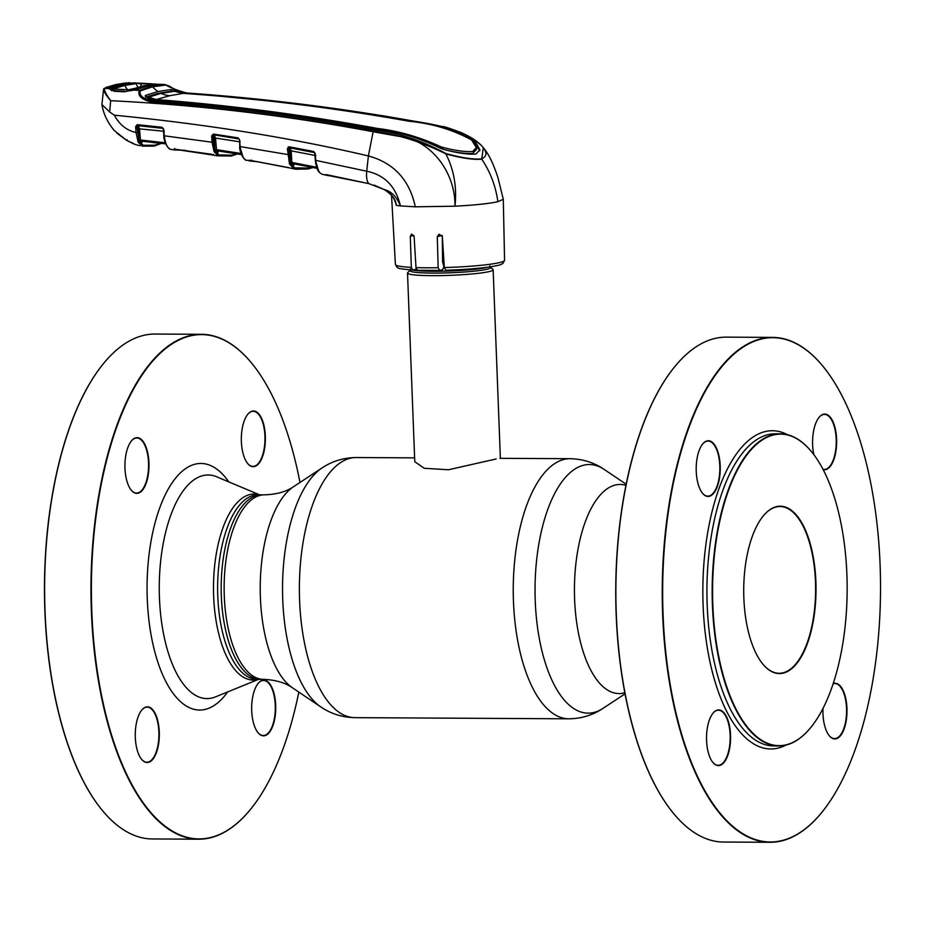 <?xml version="1.0" encoding="UTF-8"?>
<svg xmlns="http://www.w3.org/2000/svg" width="925" height="925" viewBox="0 0 925 925"><rect width="100%" height="100%" fill="white"/><g stroke="black" fill="none" stroke-linecap="round" stroke-linejoin="round"><path stroke-width="1.39" d="M221.341 596.186A92.257 39.856 -89.7 0 1 261.544 494.829L257.983 494.806A92.257 39.856 -89.7 0 0 226.914 528.58A92.257 39.856 -89.7 0 0 221.26 626.433A92.257 39.856 -89.7 0 0 256.988 679.32L260.538 679.343A92.257 39.856 -89.7 0 1 221.341 596.186M442.497 253.658A42.839 3.897 177.8 0 1 443.445 253.612M492.944 269.429A42.839 3.897 177.8 0 1 493.141 269.776A42.839 3.897 177.8 0 1 488.967 271.638A42.839 3.897 177.8 0 1 440.947 275.592A42.839 3.897 177.8 0 1 407.52 273.072A42.839 3.897 177.8 0 1 407.694 272.702L409.925 270.308A40.503 3.688 177.8 0 0 439.583 273.06A40.503 3.688 177.8 0 0 486.77 269.291A40.503 3.688 177.8 0 0 490.528 267.209L492.944 269.429M407.52 273.072L414.77 461.725L424.297 468.281L448.428 469.773L496.17 458.962M443.942 261.312A42.839 3.897 177.8 0 1 442.589 261.347M230.475 528.603A92.257 39.856 -89.7 0 1 261.544 494.829L264.492 494.84A92.257 39.856 -89.7 0 0 224.289 596.197A92.257 39.856 -89.7 0 0 263.498 679.355L260.538 679.343A92.257 39.856 -89.7 0 1 224.821 626.456A92.257 39.856 -89.7 0 1 230.475 528.603M262.584 456.499A27.842 12.025 -89.7 0 1 247.461 463.252A27.842 12.025 -89.7 0 1 244.131 421.187A27.842 12.025 -89.7 0 1 247.727 414.365A27.842 12.025 -89.7 0 1 262.712 421.106A27.842 12.025 -89.7 0 1 262.584 456.499M247.357 463.113A27.542 11.898 90.3 0 0 252.93 466.385A27.542 11.898 90.3 0 0 262.203 456.303A27.542 11.898 90.3 0 0 263.891 427.084A27.542 11.898 90.3 0 0 253.23 411.301A27.542 11.898 90.3 0 0 247.623 414.504M156.522 752.326A27.842 12.025 -89.7 0 1 141.398 759.078A27.842 12.025 -89.7 0 1 138.068 717.014A27.842 12.025 -89.7 0 1 141.664 710.192A27.842 12.025 -89.7 0 1 156.649 716.933A27.842 12.025 -89.7 0 1 156.522 752.326M141.294 758.939A27.542 11.898 90.3 0 0 146.867 762.212A27.542 11.898 90.3 0 0 156.152 752.129A27.542 11.898 90.3 0 0 157.828 722.911A27.542 11.898 90.3 0 0 147.167 707.128A27.542 11.898 90.3 0 0 141.56 710.331M146.185 483.174A27.842 12.025 -89.7 0 1 131.061 489.926A27.842 12.025 -89.7 0 1 127.731 447.862A27.842 12.025 -89.7 0 1 131.327 441.04A27.842 12.025 -89.7 0 1 146.312 447.781A27.842 12.025 -89.7 0 1 146.185 483.174M130.957 489.788A27.542 11.898 90.3 0 0 136.53 493.06A27.542 11.898 90.3 0 0 145.803 482.977A27.542 11.898 90.3 0 0 147.491 453.759A27.542 11.898 90.3 0 0 136.831 437.976A27.542 11.898 90.3 0 0 131.223 441.179M299.966 482.48A252.143 108.93 90.3 0 0 253.704 365.699A252.143 108.93 90.3 0 0 116.781 426.911A252.143 108.93 90.3 0 0 115.648 747.388A252.143 108.93 90.3 0 0 251.311 808.369A252.143 108.93 90.3 0 0 283.871 746.591A252.143 108.93 90.3 0 0 298.833 692.108M251.207 808.508A252.456 109.069 -89.7 0 1 251.091 808.635A252.456 109.069 -89.7 0 1 198.69 839.206A252.456 109.069 -89.7 0 1 100.941 694.49A252.456 109.069 -89.7 0 1 116.4 426.714A252.456 109.069 -89.7 0 1 201.419 334.307A252.456 109.069 -89.7 0 1 253.496 365.433A252.456 109.069 -89.7 0 1 253.6 365.572M201.419 334.307L155.053 334.052A252.456 109.069 90.3 0 0 102.64 364.623A252.456 109.069 90.3 0 0 70.034 426.471A252.456 109.069 90.3 0 0 100.247 807.826A252.456 109.069 90.3 0 0 152.324 838.952L198.69 839.206M100.143 807.687A252.143 108.93 -89.7 0 1 100.027 807.548A252.143 108.93 -89.7 0 1 69.861 426.656A252.143 108.93 -89.7 0 1 102.432 364.889A252.143 108.93 -89.7 0 1 102.536 364.751M257.693 732.265A27.542 11.898 90.3 0 0 263.267 735.537A27.542 11.898 90.3 0 0 272.54 725.454A27.542 11.898 90.3 0 0 274.228 696.236A27.542 11.898 90.3 0 0 263.567 680.453A27.542 11.898 90.3 0 0 257.959 683.656M272.921 725.651A27.842 12.025 -89.7 0 1 257.798 732.403A27.842 12.025 -89.7 0 1 254.468 690.339A27.842 12.025 -89.7 0 1 258.063 683.517A27.842 12.025 -89.7 0 1 273.048 690.258A27.842 12.025 -89.7 0 1 272.921 725.651M762.05 663.121A83.389 36.029 90.3 0 0 779.139 673.273A83.389 36.029 90.3 0 0 807.224 642.748A83.389 36.029 90.3 0 0 812.323 554.306A83.389 36.029 90.3 0 0 780.041 506.507A83.389 36.029 90.3 0 0 762.836 516.462M752.141 536.835A83.689 36.156 -89.7 0 1 762.952 516.335A83.689 36.156 -89.7 0 1 807.976 536.569A83.689 36.156 -89.7 0 1 807.594 642.944A83.689 36.156 -89.7 0 1 762.154 663.26A83.689 36.156 -89.7 0 1 752.141 536.835M728.264 491.152A155.758 67.294 90.3 0 0 727.559 689.113A155.758 67.294 90.3 0 0 811.364 726.784A155.758 67.294 90.3 0 0 831.471 688.628A155.758 67.294 90.3 0 0 812.844 453.342A155.758 67.294 90.3 0 0 728.264 491.152M811.26 726.923A156.059 67.421 -89.7 0 1 811.144 727.05A156.059 67.421 -89.7 0 1 778.746 745.955A156.059 67.421 -89.7 0 1 718.32 656.496A156.059 67.421 -89.7 0 1 727.882 490.955A156.059 67.421 -89.7 0 1 780.434 433.825A156.059 67.421 -89.7 0 1 812.636 453.077A156.059 67.421 -89.7 0 1 812.74 453.204M712.562 762.038A27.542 11.898 90.3 0 0 718.135 765.299A27.542 11.898 90.3 0 0 727.408 755.216A27.542 11.898 90.3 0 0 729.097 725.998A27.542 11.898 90.3 0 0 718.436 710.215A27.542 11.898 90.3 0 0 712.817 713.418M709.336 720.101A27.842 12.025 -89.7 0 1 712.932 713.279A27.842 12.025 -89.7 0 1 727.906 720.02A27.842 12.025 -89.7 0 1 727.79 755.413A27.842 12.025 -89.7 0 1 712.666 762.165A27.842 12.025 -89.7 0 1 709.336 720.101M822.996 469.322A27.542 11.898 90.3 0 0 824.198 469.472A27.542 11.898 90.3 0 0 833.471 459.39A27.542 11.898 90.3 0 0 835.159 430.171A27.542 11.898 90.3 0 0 824.487 414.388A27.542 11.898 90.3 0 0 818.879 417.591M813.861 454.684A27.842 12.025 -89.7 0 1 815.388 424.274A27.842 12.025 -89.7 0 1 818.983 417.453A27.842 12.025 -89.7 0 1 833.968 424.193A27.842 12.025 -89.7 0 1 833.841 459.586A27.842 12.025 -89.7 0 1 823.146 469.599M702.214 492.886A27.542 11.898 90.3 0 0 707.798 496.147A27.542 11.898 90.3 0 0 717.072 486.064A27.542 11.898 90.3 0 0 718.76 456.846A27.542 11.898 90.3 0 0 708.087 441.063A27.542 11.898 90.3 0 0 702.48 444.266M698.988 450.949A27.842 12.025 -89.7 0 1 702.584 444.127A27.842 12.025 -89.7 0 1 717.569 450.868A27.842 12.025 -89.7 0 1 717.442 486.261A27.842 12.025 -89.7 0 1 702.329 493.013A27.842 12.025 -89.7 0 1 698.988 450.949M671.4 810.774A252.143 108.93 -89.7 0 1 671.296 810.647A252.143 108.93 -89.7 0 1 641.129 429.755A252.143 108.93 -89.7 0 1 673.689 367.977A252.143 108.93 -89.7 0 1 673.793 367.838M772.676 337.394L726.31 337.139A252.456 109.069 90.3 0 0 673.909 367.711A252.456 109.069 90.3 0 0 641.303 429.558A252.456 109.069 90.3 0 0 671.504 810.913A252.456 109.069 90.3 0 0 723.581 842.039L769.947 842.293A252.456 109.069 -89.7 0 1 672.209 697.589A252.456 109.069 -89.7 0 1 687.668 429.813A252.456 109.069 -89.7 0 1 772.676 337.394A252.456 109.069 -89.7 0 1 824.753 368.52A252.456 109.069 -89.7 0 1 824.857 368.659M822.464 811.595A252.456 109.069 -89.7 0 1 822.36 811.734A252.456 109.069 -89.7 0 1 769.947 842.293M688.038 429.998A252.143 108.93 90.3 0 0 686.917 750.476A252.143 108.93 90.3 0 0 822.568 811.456A252.143 108.93 90.3 0 0 855.139 749.689A252.143 108.93 90.3 0 0 824.973 368.797A252.143 108.93 90.3 0 0 688.038 429.998M833.217 683.575A27.842 12.025 -89.7 0 1 845.462 697.253A27.842 12.025 -89.7 0 1 844.19 728.738A27.842 12.025 -89.7 0 1 829.066 735.491A27.842 12.025 -89.7 0 1 822.996 708.434M828.962 735.363A27.542 11.898 90.3 0 0 834.535 738.624A27.542 11.898 90.3 0 0 843.808 728.542A27.542 11.898 90.3 0 0 845.496 699.323A27.542 11.898 90.3 0 0 834.836 683.54A27.542 11.898 90.3 0 0 833.136 683.818M481.509 158.88A1.526 1.376 77.1 0 1 481.74 159.146C490.354 171.992 495.731 186.179 497.87 201.719L503.292 199.314L498.02 177.901C493.441 163.725 488.539 153.654 483.312 147.711L481.74 159.146C473.427 159.921 461.471 158.175 445.885 153.897C421.603 141.895 397.392 134.298 373.249 131.107C299.422 117.683 225.642 108.028 151.92 102.166C141.629 99.703 137.432 95.795 139.305 90.43L151.654 86.326L164.893 84.557L169.923 86.395C174.351 89.644 180.005 91.841 186.873 92.997C178.456 90.823 171.449 88.164 165.806 85.031L152.613 86.811L140.276 90.881C139.004 95.599 143.109 98.917 152.579 100.848C226.324 106.641 300.116 116.296 373.966 129.812C398.166 132.726 422.124 140.612 445.827 153.492C461.332 157.828 473.218 159.632 481.509 158.88C487.463 156.36 487.394 151.862 481.289 145.364A1.526 1.341 -41.6 0 1 481.578 145.607L481.578 145.607A1.526 1.341 -41.6 0 1 481.647 145.699L476.999 141.779C469.842 136.935 464.489 133.847 460.928 132.506C449.099 128.078 443.006 126.112 442.624 126.609M481.289 145.364C465.483 129.801 436.554 124.771 412.712 120.932C337.926 107.635 262.631 98.328 186.827 92.997A1.526 0.613 94.1 0 0 186.827 92.997L298.891 103.831L383.424 115.845L412.781 120.944A1.526 0.636 -79.5 0 1 412.851 120.955M151.92 102.166A1.526 0.682 -85.5 0 1 152.579 100.848L154.845 100.073C228.533 105.797 302.267 115.44 376.07 128.991C397.866 131.512 419.522 138.01 441.028 148.509L444.266 149.596C458.06 153.203 468.628 154.672 475.959 154.001L479.878 149.896L475.82 142.358L474.143 140.924C455.181 129.835 433.975 123.233 410.503 121.106C335.798 107.763 260.561 98.455 184.803 93.205L186.827 92.997A1.526 0.613 94.1 0 1 186.919 93.009M479.797 150.787L474.19 142.704L474.143 140.924M476.352 147.561L472.756 151.457C465.853 152.07 455.933 150.74 442.983 147.468L443.052 149.272C455.979 152.59 465.922 153.955 472.86 153.353L476.456 149.422L476.352 147.561L471.565 139.941C452.707 129.65 431.848 123.418 408.989 121.244C334.318 107.867 259.127 98.582 183.404 93.379L174.374 91.286L161.077 93.344L148.636 97.183L156.233 99.553L169.795 95.691L183.242 93.367M148.659 98.882L148.601 97.229M156.175 100.177L156.152 99.542M154.752 100.062L154.672 100.062C148.775 99.241 145.757 97.68 145.607 95.391L157.921 91.517A27.542 24.709 77.1 0 1 152.613 86.811A1.526 1.376 77.1 0 0 151.654 86.326M145.132 95.98L145.607 95.391L145.688 96.813M377.539 129.257L377.504 128.448C398.791 130.992 420.019 137.143 441.19 146.902L441.248 148.601M377.504 128.448C303.747 114.873 230.036 105.242 156.394 99.565L156.233 99.553M441.19 146.902L442.983 147.468M156.417 100.201L156.394 99.565M158.927 93.864A29.068 26.085 77.1 0 1 158.013 93.321L145.711 97.16M184.699 93.205L171.067 89.552L157.921 91.517M158.013 93.321L171.16 91.332L171.067 89.552M445.827 153.492L445.885 153.897C453.978 169.83 457.008 187.266 454.973 206.194C455.493 171.657 430.125 139.421 398.929 136.345L373.133 131.732C285.709 115.301 198.227 104.964 110.665 100.698C105.901 95.055 103.554 91.217 103.635 89.17L103.739 88.823A0.913 0.902 -150.5 0 0 103.635 89.17M158.857 84.418A0.913 0.913 -53.7 0 1 159.424 84.244L147.827 86.094L133.975 90.072L139.305 90.43A1.526 1.376 66.3 0 1 140.276 90.881M137.166 89.355L136.449 89.794M158.545 84.453L157.782 84.903M159.424 84.244L164.893 84.557A1.526 1.364 87.4 0 1 165.806 85.031M133.743 90.118L123.649 91.772L114.203 91.217L108.468 88.569L104.513 88.372L116.099 84.545L129.222 82.707A0.913 0.648 -91.2 0 0 129.176 82.707L129.697 82.707M497.87 201.719C488.839 203.662 474.548 205.165 454.973 206.194L415.313 206.807L400.433 205.928C396.675 196.713 391.229 191.221 384.072 189.475C390.442 192.446 394.512 197.73 396.27 205.35L395.68 202.54M103.739 88.823A0.913 0.902 -150.5 0 1 104.513 88.372C104.19 90.569 106.236 94.674 110.665 100.698L109.659 112.017L114.342 115.174C206.287 124.204 290.97 137.79 368.393 155.943C393.853 162.927 409.498 179.878 415.313 206.807M114.203 91.217L114.781 91.413M109.277 88.985A0.913 0.902 -8.2 0 0 108.468 88.569L119.903 84.707L133.362 82.926M110.098 88.291L109.37 87.829M131.142 83.458L130.46 82.996M126.216 82.857A0.913 0.833 -95.9 0 0 126.101 82.868L115.902 84.557A0.913 0.821 -102.9 0 0 115.718 84.638M318.732 171.171L315.402 160.314M293.93 163.864L293.953 165.066L294.023 163.875L317.067 168.362L292.242 163.205A0.913 0.821 112.6 0 0 291.213 164.072L294.647 167.818L308.869 168.107L311.737 167.298M317.321 168.073L292.242 163.205L291.849 162.442L316.87 167.298M315.841 155.585L291.19 150.844L291.849 162.442L290.6 162.58L289.941 150.983L291.19 150.844L290.092 147.884L314.685 152.613L290.092 147.884A0.913 0.809 115.5 0 0 289.051 148.752L288.982 154.752L290.6 162.58M289.941 150.983L289.051 148.752M312.916 167.541L308.245 168.986A0.913 0.821 -102.9 0 1 307.933 168.986L293.63 168.697L289.467 163.794A0.913 0.59 -21.9 0 0 290.681 163.182M289.467 163.794L287.374 148.694L288.623 148.555M287.374 148.694L289.12 146.797L289.328 147.526M289.12 146.797L313.691 151.503L314.778 153.238L315.309 160.268L314.778 153.238M313.691 151.503L315.182 153.388L313.887 152.232M315.182 153.388L315.795 160.349C316.581 168.142 318.697 172.778 322.12 174.27L322.062 174.258A0.913 0.821 -74 0 0 322.12 174.27L368.832 183.624L384.153 189.521M322.062 174.258C318.975 172.339 316.708 171.218 315.309 160.268L366.728 171.229C384.627 174.941 395.865 186.503 400.433 205.928L396.27 205.35M326.132 174.582L369.017 183.659M373.966 129.812A1.526 0.624 100.3 0 0 373.249 131.107L368.393 155.943L366.728 171.229A16.835 6.822 102.9 0 0 368.832 183.624L368.913 183.67M334.075 176.236L325.982 175.056A0.913 0.821 -73.9 0 0 326.779 174.744M439.329 270.401A51.569 4.694 177.8 0 1 417.51 270.273L415.996 267.591A54.621 4.972 -2.2 0 0 438.172 267.707L437.282 236.615L439.144 234.222L442.323 236.499L444.347 267.568L445.792 270.25C463.864 269.661 478.803 268.504 490.62 266.782C502.009 264.77 499.847 264.897 502.899 263.463L504.564 260.307L503.292 199.314M415.996 267.591L414.123 236.488L411.671 234.048L410.295 236.326L411.324 267.383L412.804 270.054L416.065 269.302L416.042 268.053M411.324 267.383A54.621 4.972 -2.2 0 1 395.403 264.504L396.975 267.29C399.704 267.811 392.639 268.25 412.619 270.065L412.804 270.054M438.172 267.707L439.583 270.389L442.693 269.672L443.896 266.585L442.601 262.041L442.266 235.47M417.51 270.273L439.583 270.389M103.554 89.401L101.912 104.513L109.659 112.017M154.776 145.225L153.885 146.115L154.776 145.225L153.885 146.115L142.126 146.138L138.126 142.057A0.913 0.624 -25.3 0 0 139.305 141.398L143.097 145.248L154.776 145.225L160.488 143.259M154.151 146.104L142.126 146.138A0.913 0.821 -77.9 0 0 143.097 145.248M101.912 104.513C103.369 113.671 107.473 122.32 114.214 130.471L126.448 140.207L127.06 139.64L126.448 140.207L135.304 144.508M139.848 145.734L134.507 144.277L126.494 140.242L116.712 133.05M138.126 142.057L136.021 132.518L135.64 126.552L136.888 126.39L139.039 140.797L138.935 140.138L140.184 139.976L165.459 142.785M114.342 115.174C119.337 124.598 126.563 130.379 136.021 132.518L137.258 132.368M137.848 141.421A0.913 0.601 -22.8 0 0 139.039 140.797M138.935 140.138L138.218 128.76L136.888 126.39M137.305 126.575A0.913 0.821 112.6 0 1 138.276 125.696L139.467 128.61L140.531 140.716L165.714 143.861M138.218 128.76L164.361 131.281M138.276 125.696L163.124 128.367L138.276 125.696M135.64 126.552L137.258 124.655L137.536 125.384M137.258 124.655L162.083 127.303L163.702 129.199L164.326 135.813L212.056 142.23L211.675 135.963L213.363 134.056L238.002 137.871L239.54 139.756L240.153 146.578L288.982 154.752M170.628 149.364A0.913 0.821 -76.7 0 0 170.743 149.399C167.934 149.33 163.505 140.947 163.829 135.732L163.297 129.037L162.349 128.032L163.702 129.199M163.297 129.037L164.326 135.813C165.205 143.595 167.367 148.127 170.824 149.411L170.743 149.399A0.913 0.821 -76.7 0 0 170.824 149.411L174.663 149.885A0.913 0.821 -76.6 0 0 175.542 149.33M153.827 142.496A0.913 0.821 -100.8 0 0 153.781 142.832L153.226 142.438M165.852 143.525L140.531 140.716A0.913 0.821 109.6 0 0 139.571 141.594L139.305 141.398M142.115 141.236L142.126 142.392L142.126 141.236L165.714 143.872M155.666 142.392L153.781 142.832M237.413 153.932L231.319 156.024A0.913 0.821 -102.9 0 1 231.042 156.036L218.046 155.839L214.08 151.596A0.913 0.624 -24.4 0 0 215.271 150.937L219.028 154.961L231.944 155.157L236.349 153.77M219.028 154.961A0.913 0.821 -75.6 0 1 218.046 155.839L231.319 156.024A0.913 0.821 -102.9 0 0 231.944 155.157M217.086 155.851L214.126 155.25A0.913 0.821 -75.6 0 0 214.195 155.273L213.398 154.348M184.364 150.474L173.784 149.549A0.913 0.809 -62 0 0 174.559 149.214M214.161 137.478L214.057 134.992M174.767 149.191L210.854 154.14L214.068 155.238M173.784 149.549L174.536 149.168M214.08 151.596L212.056 142.23L213.317 142.08L215.097 150.532L214.958 149.746L216.219 149.607L241.275 153.527M213.895 151.157A0.913 0.601 -22.8 0 0 215.097 150.532M214.958 149.746L214.253 138.207L212.935 135.813L213.317 142.08M214.253 138.207L215.513 138.056L216.577 150.347L241.483 154.591L218.277 150.96M211.675 135.963L213.606 134.784L239.02 138.958L213.606 134.784L213.363 134.056M238.002 137.871L238.234 138.6M214.369 135.142L215.513 138.056L240.222 141.895M241.691 154.278L216.577 150.347M218.092 151.191L218.196 152.128L218.208 150.937L218.196 152.128L215.271 150.937M243.148 157.308L239.76 146.416L239.656 139.837M239.76 146.416L240.153 146.578C240.986 154.359 243.125 158.95 246.559 160.337L246.489 160.326A0.913 0.821 -75.3 0 0 246.559 160.337L250.421 160.407L289.722 167.957A0.913 0.821 -74.7 0 0 289.779 167.968L293.63 168.697A0.913 0.821 -74.6 0 0 294.647 167.818M308.869 168.107A0.913 0.821 -102.9 0 1 308.245 168.986L295.977 169.24L292.138 168.512M289.791 164.558A0.913 0.624 -24.8 0 0 290.993 163.898M249.669 160.696A0.913 0.809 -63.1 0 0 250.432 160.407L288.982 167.679M250.351 160.962L251.346 160.083M259.058 161.921L250.409 160.973A0.913 0.821 -75.2 0 0 251.242 160.58M288.207 146.948L288.276 148.636M151.758 84.418L128.818 89.748L136.021 89.679M133.362 90.037L124.262 91.783M128.818 89.748L115.66 89.182L113.451 88.176L124.32 84.892L135.281 83.181L141.375 83.273M124.123 91.309L114.295 90.696L109.069 88.592L113.682 88.846A0.913 0.798 106.4 0 1 113.972 88.869L113.948 88.985M132.344 89.239L131.639 89.679M154.487 84.163L153.712 84.626M158.707 84.429L153.446 83.898L157.932 84.499M146.936 86.279L158.811 84.21M109.069 88.592L120.632 84.73L131.408 83.019L138.588 83.146L135.952 83.643L137.894 87.285M111.093 90.037L111.474 90.708M152.174 83.828L141.444 83.273L152.186 83.828L141.097 83.817L140.716 86.476M141.097 83.817L138.738 83.666M128.24 89.783L133.188 88.858M135.952 83.643L125.025 85.354L114.18 88.627L114.422 89.239M113.451 88.176L114.422 89.031M124.32 84.892L127.511 89.818M135.94 83.643L135.281 83.181M140.242 83.759L138.715 83.516M135.062 82.973L133.847 82.915M136.172 89.39L147.04 86.06M624.826 692.756A104.56 45.175 -89.7 0 1 574.61 599.331A104.56 45.175 -89.7 0 1 625.947 485.347M625.034 693.866L602.961 708.4A124.308 53.708 -89.7 0 1 535.251 601.111A124.308 53.708 -89.7 0 1 604.256 469.472C594.116 462.558 582.75 458.973 570.135 458.696L499.962 458.326M602.961 708.4C592.752 715.198 581.339 718.667 568.736 718.806A130.055 56.182 -89.7 0 1 513.467 601.574A130.055 56.182 -89.7 0 1 570.135 458.696M568.736 718.806L354.865 717.65A130.055 56.182 -89.7 0 1 299.596 600.418A130.055 56.182 -89.7 0 1 356.264 457.54C343.661 457.678 332.248 461.147 322.039 467.946A124.308 53.708 -89.7 0 0 282.749 599.747A124.308 53.708 -89.7 0 0 320.744 706.873L292.358 687.737A104.56 45.175 -89.7 0 1 260.399 597.631A104.56 45.175 -89.7 0 1 293.445 486.77L322.039 467.946M442.52 256.213A40.503 3.688 177.8 0 1 443.607 256.156M444.081 263.428A40.503 3.688 177.8 0 1 443.341 263.452M442.543 258.006A39.787 3.619 177.8 0 1 443.722 257.936M487.313 267.244A39.787 3.619 177.8 0 1 486.053 267.568A39.787 3.619 177.8 0 1 448.324 271.06A39.787 3.619 177.8 0 1 412.862 270.042M258.272 679.332A93.009 40.18 -89.7 0 1 218.3 632.006A93.009 40.18 -89.7 0 1 222.856 528.082A93.009 40.18 -89.7 0 1 259.278 494.806M258.561 679.332L215.467 696.895A111.809 48.297 -89.7 0 1 165.621 643.257A111.809 48.297 -89.7 0 1 170.512 515.919A111.809 48.297 -89.7 0 1 216.658 476.78L259.555 494.817M227.666 691.923A123.291 53.268 -89.7 0 1 159.805 667.734A123.291 53.268 -89.7 0 1 159.47 508.6A123.291 53.268 -89.7 0 1 228.799 481.89M780.434 433.825L775.196 433.802A156.059 67.421 90.3 0 0 722.645 490.932A156.059 67.421 90.3 0 0 713.082 656.461A156.059 67.421 90.3 0 0 773.508 745.92L778.746 745.955M787.672 434.773A159.123 68.739 90.3 0 0 718.864 488.978A159.123 68.739 90.3 0 0 712.712 673.388A159.123 68.739 90.3 0 0 785.996 745.087M444.347 267.568A54.621 4.972 -2.2 0 0 499.246 262.665A54.621 4.972 -2.2 0 0 504.564 260.307M169.795 95.691A27.542 24.709 77.1 0 1 161.077 93.344M475.855 144.161L475.82 142.358M147.827 86.094L147.087 86.557L147.827 86.094M116.099 84.545A0.913 0.821 -102.9 0 0 115.902 84.557L105.635 87.551M293.953 165.066L291.213 164.072M437.282 236.615L442.046 235.517M410.295 236.326L413.891 235.493M132.31 142.727L132.275 143.329M162.083 127.303L162.349 128.032M142.126 142.392L139.571 141.594M246.397 160.291A0.913 0.821 -75.3 0 0 246.489 160.326C243.703 160.187 239.321 151.654 239.667 146.497M143.398 85.852L142.67 86.302L143.398 85.852M626.167 484.249L604.256 469.472M414.62 457.863L356.264 457.54M292.358 687.737C285.27 682.708 275.65 679.921 263.498 679.355M293.445 486.77C286.299 491.718 276.656 494.413 264.492 494.84M354.865 717.65C342.25 717.372 330.884 713.788 320.744 706.873M410.422 268.897L409.925 270.308M493.141 269.776L500.379 458.326M489.926 265.845L490.528 267.209M136.865 89.39L147.618 86.118L158.441 84.453M158.499 84.337L165.182 84.568M114.469 91.032L123.904 91.598M133.859 90.072L131.223 90.592M374.047 185.104L384.106 189.509C391.842 194.504 395.808 199.384 396.004 204.148M328.352 175.634L324.467 174.848M334.145 176.247L328.34 175.634M395.403 264.504L391.529 195.279M161.482 143.375L154.163 146.104M185.497 150.336L173.912 149.966M174.686 148.451L174.189 149.202L213.964 155.215M259.139 161.933L249.241 160.915M115.775 89.158L126.182 89.783M132.055 89.274L143.19 85.875L154.371 84.163M129.142 141.687L126.124 140.033M139.825 83.192L134.414 82.926"/></g></svg>

